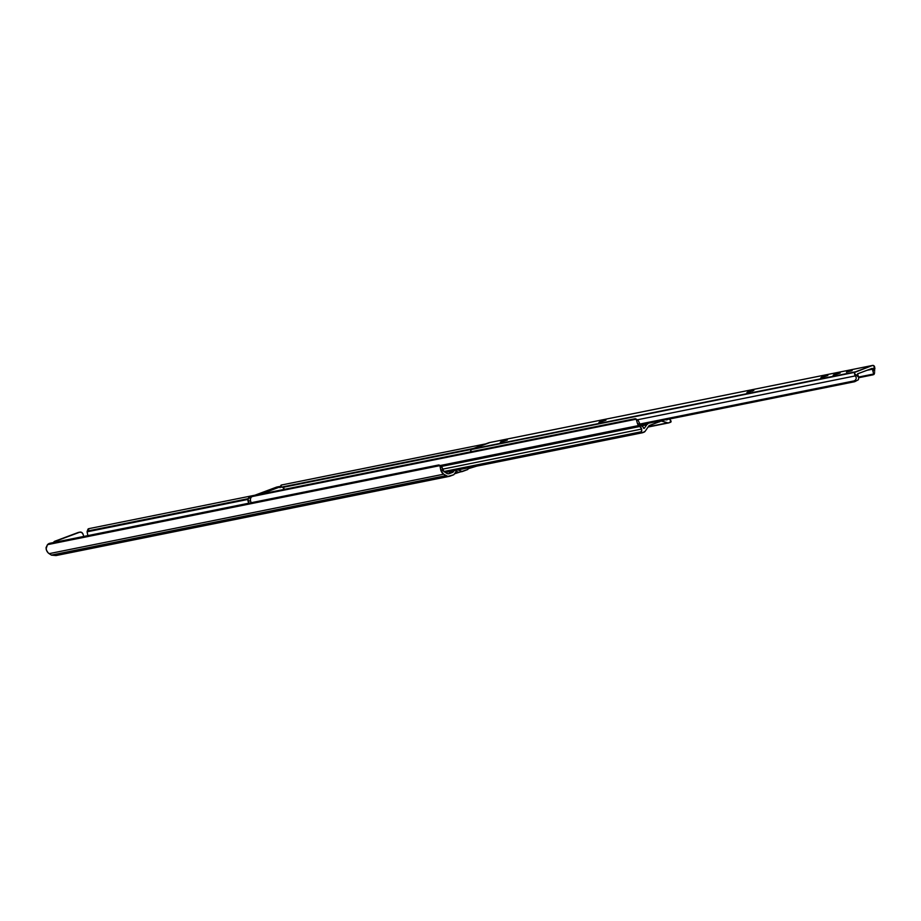 <?xml version="1.0" encoding="UTF-8"?>
<svg xmlns="http://www.w3.org/2000/svg" width="921" height="921" viewBox="0 0 921 921"><rect width="100%" height="100%" fill="white"/><g stroke="black" fill="none" stroke-linecap="round" stroke-linejoin="round"><path stroke-width="1.38" d="M53.406 542.791L54.857 541.226L78.653 532.396M87.115 531.544A4.916 1.819 20.2 0 1 88.105 530.91L88.946 528.631A4.916 1.819 -159.8 0 0 87.956 529.264L87.115 531.544A4.916 1.819 20.2 0 0 87.081 531.82L87.909 535.734L87.081 531.82L247.956 499.424L87.081 531.82L88.105 530.91L248.163 498.675L88.105 530.91L88.946 528.631L254.99 495.187L88.946 528.631L88.048 530.07M56.1 555.536L51.461 555.144A6.551 5.215 -101.4 0 1 51.392 555.098L48.065 552.761L46.499 550.24L46.05 547.615L47.478 544.668A4.916 2.349 122.8 0 1 49.699 543.309L438.384 465.024A4.916 2.349 122.8 0 1 439.467 465.186A4.916 2.349 122.8 0 1 439.881 465.635L47.478 544.668L49.699 543.309L438.384 465.024L439.881 465.635L441.021 470.792L443.657 474.2A6.516 5.192 -101.4 0 1 440.618 469.296L439.881 465.635L47.478 544.668L46.108 548.755A6.516 5.192 78.6 0 0 49.135 553.648L443.657 474.2L445.902 475.65L51.392 555.098L49.135 553.648L443.657 474.2L447.917 476.399L453.823 474.718L449.943 476.169A6.551 5.215 -101.4 0 1 449.298 476.353A6.551 5.215 -101.4 0 1 445.902 475.65L51.392 555.098A6.551 5.215 78.6 0 0 51.461 555.144L55.974 555.547M454.421 473.855L467.776 469.503L462.365 471.529L457.91 469.917L462.365 471.529L458.681 472.266L456.171 471.356L458.681 472.266L454.421 473.855M468.294 468.674L476.848 466.107L468.294 468.674M439.467 465.186L441.401 466.429A4.916 2.349 -57.2 0 1 441.815 466.878L443.853 471.379L440.618 469.296L443.853 471.379A3.891 3.097 78.6 0 0 444.498 471.92L447.951 473.82L453.005 472.243L449.31 472.991L450.427 471.425L449.31 472.991L453.005 472.243L449.16 473.682A3.926 3.131 -101.4 0 1 448.78 473.785A3.926 3.131 -101.4 0 1 446.743 473.359L444.498 471.92A3.891 3.097 -101.4 0 1 443.853 471.379L441.217 466.325M453.005 472.243L454.111 470.689L453.005 472.243M468.893 467.707L467.776 469.503L468.893 467.707M457.046 470.09L453.823 474.718L457.046 470.09M83.765 536.448L83.132 534.399L83.765 536.448M54.949 542.481L56.411 540.915L79.713 532.2L81.727 532.465L83.132 534.399A3.27 2.602 -101.4 0 0 80.023 532.108L78.481 532.419A3.27 2.602 78.6 0 0 78.158 532.511L79.713 532.2A3.27 2.602 -101.4 0 1 80.023 532.108M78.158 532.511L54.857 541.226L78.158 532.511M55.053 542.227A3.27 2.602 -101.4 0 1 56.411 540.915L54.857 541.226A3.27 2.602 78.6 0 0 53.499 542.538M270.003 489.949A0.817 0.656 78.6 0 0 269.841 489.984L261.253 493.196A0.817 0.656 78.6 0 0 261.046 493.345L270.095 489.96M645.356 423.867A8.185 6.516 78.6 0 0 644.712 424.385L641.43 425.053L644.712 424.385A8.185 6.516 78.6 0 1 645.356 423.867M642.455 424.454L643.111 424.708L642.455 424.454M661.566 421.024L667.771 422.843L648.292 426.768L667.771 422.843L661.232 421.035A0.817 0.656 -101.4 0 1 661.566 421.024M649.293 425.502L661.232 421.035L649.017 425.721A0.817 0.656 -101.4 0 1 649.293 425.502M645.114 431.316A3.108 2.475 -101.4 0 1 644.067 432.145L642.478 432.743L645.114 431.316L649.017 425.721L645.114 431.316M445.327 472.45L642.317 432.778M641.626 432.191L444.475 471.897L641.626 432.191A0.817 0.656 -101.4 0 0 642.478 432.743L641.626 432.191M443.98 471.506L641.477 431.73L443.98 471.506M639.853 426.481A3.891 3.097 -101.4 0 1 641.477 431.73L641.523 428.783L639.853 426.481L441.424 466.44L639.853 426.481L638.552 425.571L639.853 426.481M440.042 465.554L638.552 425.571A5.871 4.674 -101.4 0 1 637.378 423.246L636.192 419.182L251.364 496.695L250.328 499.182L250.938 497.213L252.93 495.694L634.834 418.779L636.192 419.182L251.364 496.695A3.27 1.566 122.8 0 1 252.93 495.694L634.834 418.779A4.916 2.349 122.8 0 1 635.916 418.928A4.916 2.349 122.8 0 1 636.192 419.182L637.378 423.246L643.019 426.884A6.516 5.192 -101.4 0 1 643.537 428.23L644.216 428.438L643.537 428.23A6.516 5.192 -101.4 0 0 643.019 426.884L637.378 423.246L638.552 425.571L440.042 465.554M635.916 418.928L637.839 420.172A4.916 2.349 -57.2 0 1 638.126 420.437L639.75 423.625L642.605 426.17L639.75 423.625L638.126 420.437L636.768 420.022M648.695 423.015L646.726 424.834L642.282 425.732L646.726 424.834L644.216 428.438L646.726 424.834A8.185 6.516 -101.4 0 1 648.269 423.28M666.885 419.964L666.01 419.711L667.334 419.469L666.885 419.964M282.931 487.359L471.253 449.425L282.931 487.359M282.056 487.002L474.937 448.159L282.056 487.002M280.847 485.666A3.27 1.209 -159.8 0 1 280.87 485.425A3.27 1.209 -159.8 0 1 281.527 484.999L280.79 486.99L281.527 484.999L487.186 443.577L281.527 484.999L280.951 485.989M669.21 418.422L670.879 420.724A3.891 3.097 -101.4 0 1 669.44 419.02M671.029 421.196A0.817 0.656 -101.4 0 1 670.649 422.209L669.06 422.797L671.029 421.196M669.06 422.797A3.108 2.475 -101.4 0 1 668.75 422.889A3.108 2.475 -101.4 0 1 667.771 422.843L669.06 422.797M658.377 422.106L659.528 421.864L658.377 422.106M262.623 493L271.614 489.638M262.807 492.885L271.396 489.673A0.817 0.656 -101.4 0 1 271.476 489.65L269.922 489.96M250.385 498.871L250.512 500.759L248.083 501.254L248.705 503.234L248.117 498.779L251.606 496.454L249.579 497.213A3.27 2.602 78.6 0 0 248.083 501.254L250.512 500.759A3.27 2.602 -101.4 0 1 251.997 496.73M250.512 500.759L251.122 502.739L250.512 500.759M277.209 486.99A3.27 2.602 78.6 0 0 276.876 487.025A3.27 2.602 78.6 0 0 276.553 487.117L278.982 486.633A3.27 2.602 -101.4 0 1 279.305 486.541A3.27 2.602 -101.4 0 1 280.421 486.622M277.06 487.002L254.484 495.371L276.553 487.117L278.982 486.633L275.851 487.808L279.731 487.025L260.793 494.105L280.514 486.645M284.474 489.822L282.862 487.313L279.731 487.025L281.596 486.967A3.27 2.602 -101.4 0 1 284.359 489.362M846.422 372.176L852.132 370.645L846.422 372.176M833.712 374.743L838.651 373.27L833.712 374.743M821.382 377.219L826.321 375.745L821.382 377.219M820.807 377.817L827.864 375.538L820.807 377.817M747.403 392.116L752.353 390.642L747.403 392.116M599.467 421.91L604.406 420.437L599.467 421.91M598.892 422.509L605.937 420.218L598.892 422.509M500.84 441.781L505.779 440.307L500.84 441.781M500.264 442.368L507.31 440.088L500.264 442.368M470.769 451.9L471.126 449.586A1.635 1.301 -101.4 0 1 471.172 449.529L488.844 442.725L872.555 365.441L855.54 371.808L471.828 449.091L488.844 442.725L872.555 365.441L854.964 372.291A1.635 1.301 -101.4 0 1 855.54 371.808L471.172 449.529A1.635 1.301 78.6 0 0 471.126 449.586L854.964 372.291L854.527 373.811L858.556 377.057L857.601 373.822L857.439 374.882A5.871 4.674 -101.4 0 1 858.245 376.205L854.527 373.811L855.091 375.941L637.286 419.815L855.091 375.941L854.527 373.811A2.728 2.176 -101.4 0 1 854.964 372.291L471.126 449.586A2.728 2.176 78.6 0 0 470.758 451.82M833.137 375.331L840.182 373.04L833.137 375.331M753.125 390.492L752.492 391.103L753.125 390.492M746.827 392.714L753.873 390.423L746.827 392.714M872.555 365.441A1.635 1.301 -101.4 0 1 873.269 365.441A2.728 2.176 -101.4 0 1 874.455 366.351L874.915 368.527L874.455 366.351L872.843 370.749A5.871 4.674 -101.4 0 1 872.751 369.148L866.995 370.311L872.751 369.148L872.291 368.412L873.027 371.647L874.455 366.351L872.555 365.441M874.685 369.459L874.616 370.438L874.685 369.459M874.651 371.37L874.616 370.438L874.651 371.37M874.639 372.706L873.603 373.523M858.683 377.725L873.131 374.812L858.683 377.725M874.006 374.237L873.269 372.51L873.707 374.007L858.556 377.057L858.694 377.955L858.556 377.057L874.006 374.456M873.269 372.51L873.027 371.647L873.269 372.51M857.601 373.822L872.026 368.423L857.601 373.822M858.694 377.955L858.407 379.728L858.694 377.955M640.993 424.742L854.734 381.697L858.407 379.728L854.734 381.697L640.993 424.742M640.072 424.005L853.64 380.995L854.734 381.697L853.64 380.995L640.072 424.005M854.251 380.787L854.895 380.419L854.251 380.787M855.505 379.866L855.989 379.141L855.505 379.866M856.219 378.266L856.139 377.357L856.219 378.266M855.736 376.551L856.139 377.357L855.736 376.551M449.298 476.353L56.434 555.478M445.338 472.45L642.386 432.766M641.603 429.071L442.587 469.157M648.085 427.045L668.75 422.889M647.682 423.752L646.933 423.902M280.87 485.425L280.03 487.704M279.305 486.541L276.876 487.025M872.705 365.407L488.947 442.69M489.178 442.828L474.05 448.492M874.605 372.844L874.029 374.41"/></g></svg>
